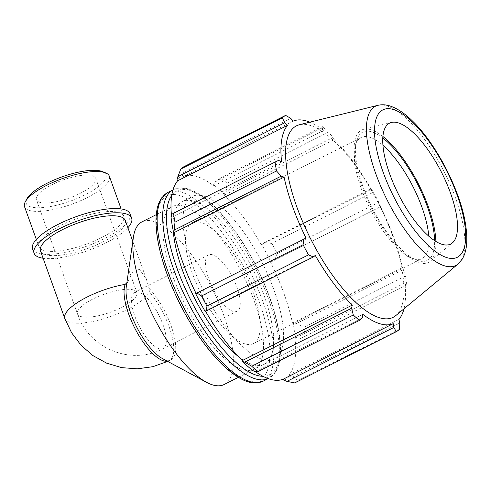 <?xml version="1.0" encoding="UTF-8"?>
<svg xmlns="http://www.w3.org/2000/svg" width="491" height="491" viewBox="0 0 491 491"><rect width="100%" height="100%" fill="white"/><g stroke="black" fill="none" stroke-linecap="round" stroke-linejoin="round"><path stroke-width="0.37" stroke-dasharray="2.46 1.84" d="M126.868 282.712L127.942 281.736A45.062 16.08 63.2 0 0 126.273 286.897M162.411 358.534A45.062 16.08 63.2 0 0 171.169 359.651A45.062 16.08 63.2 0 0 172.507 330.001A45.062 16.08 63.2 0 0 149.006 288.199L149.356 291.801A45.062 16.08 63.2 0 1 171.083 332.837A45.062 16.08 63.2 0 1 169.192 360.652L171.169 359.651M127.942 281.736L132.84 272.124L139.315 269.123L146.355 279.005L149.006 288.199M125.266 220.434A45.062 13.638 -19.8 0 1 125.033 224.24A45.062 13.638 -19.8 0 1 81.966 250.398A45.062 13.638 -19.8 0 1 40.477 250.962M224.148 384.514A91.117 32.516 63.2 0 0 218.489 302.075A91.117 32.516 63.2 0 0 153.695 221.447A91.117 32.516 63.2 0 0 142.071 221.803M195.688 293.679L196.093 293.514A112.985 40.323 -116.8 0 1 196.069 293.471M170.985 216.641L171.647 217.292A112.985 40.323 -116.8 0 1 171.433 215.15M184.1 166.602L183.751 172.243L182.799 175.447A114.2 40.753 63.2 0 0 177.03 179.755M182.799 175.447L183.339 176.533A112.985 40.323 -116.8 0 1 213.738 185.856L213.53 184.868L215.132 181.866L220.907 177.895A121.492 43.355 -116.8 0 1 227.069 183.29L226.044 191.422L224.215 194.227A114.2 40.753 63.2 0 0 213.53 184.868M224.215 194.227L224.313 195.111A112.985 40.323 -116.8 0 1 261.322 244.794L264.25 242.707L271.879 243.444A121.492 43.355 -116.8 0 1 277.268 253.559L273.794 260.617L270.964 261.979A114.2 40.753 63.2 0 0 261.623 244.438M270.964 261.979L270.566 262.145A112.985 40.323 -116.8 0 1 292.507 323.084L293.139 323.569L296.441 323.52L303.831 327.337A121.492 43.355 -116.8 0 1 305.292 336.249L299.025 339.299L295.668 339.017A114.2 40.753 63.2 0 0 293.139 323.569M295.668 339.017L295.005 338.367A112.985 40.323 -116.8 0 1 289.027 374.86L289.622 375.903L292.851 376.971L298.043 380.433A121.492 43.355 -116.8 0 1 294.717 382.919M283.853 380.212A114.2 40.753 63.2 0 0 289.622 375.903M255.547 371.73A112.985 40.323 -116.8 0 1 252.92 369.803L253.129 370.791M205.484 311.122A112.985 40.323 -116.8 0 1 205.336 310.864L205.035 311.22M203.912 196.118A91.117 32.516 63.2 0 0 192.288 196.474A91.117 32.516 63.2 0 0 204.293 292.476A91.117 32.516 63.2 0 0 274.365 359.185A91.117 32.516 63.2 0 0 268.706 276.746A91.117 32.516 63.2 0 0 203.912 196.118M196.093 293.514L306.016 238.061M295.005 338.367L404.934 282.914L405.934 285.369L299.025 339.299M305.292 336.249L405.934 285.369M270.566 262.145L380.494 206.699L273.794 260.617M277.268 253.559L378.807 202.335L380.703 206.686M224.313 195.111L334.236 139.665L332.959 137.492L226.044 191.422M227.069 183.29L328.608 132.067L332.959 137.492M290.666 118.313L183.751 172.243M183.339 176.533L293.268 121.087M278.6 160.385L171.684 214.315M171.647 217.292L281.576 161.84M382.833 138.014A71.796 25.624 63.2 0 0 371.847 131.876A71.796 25.624 63.2 0 0 356.405 141.433A71.796 25.624 63.2 0 0 372.147 207.803A71.796 25.624 63.2 0 0 416.172 259.917A71.796 25.624 63.2 0 0 434.621 240.688M428.796 236.208A67.733 24.176 -116.8 0 1 422.143 258.45A67.733 24.176 -116.8 0 1 411.581 258.02A67.733 24.176 -116.8 0 1 370.054 208.859A67.733 24.176 -116.8 0 1 355.202 146.244A67.733 24.176 -116.8 0 1 361.13 137.498A67.733 24.176 -116.8 0 1 369.766 137.234A67.733 24.176 -116.8 0 1 382.974 145.367M382.937 136.516A74.135 26.459 63.2 0 0 371.092 129.784A74.135 26.459 63.2 0 0 363.665 129.323A74.135 26.459 63.2 0 0 371.405 208.178A74.135 26.459 63.2 0 0 430.22 261.267A74.135 26.459 63.2 0 0 435.891 241.498M200.985 222.374A67.733 24.176 63.2 0 0 192.349 222.638A67.733 24.176 63.2 0 0 201.273 293.999A67.733 24.176 63.2 0 0 253.362 343.59A67.733 24.176 63.2 0 0 249.152 282.307A67.733 24.176 63.2 0 0 200.985 222.374M215.132 181.866L322.047 127.942L322.446 126.672L220.907 177.895M213.738 185.856L323.667 130.41A112.985 40.323 63.2 0 0 309.876 122.167M322.047 127.942L323.667 130.41M395.728 315.639A107.253 38.273 63.2 0 0 384.711 216.365A107.253 38.273 63.2 0 0 310.183 125.414A107.253 38.273 63.2 0 0 299.442 124.751M404.007 308.784A112.985 40.323 63.2 0 0 404.934 282.914M406.83 285.026A121.492 43.355 63.2 0 0 405.37 276.12L303.831 327.337M296.441 323.52L403.35 269.59L405.37 276.12M403.35 269.59L402.43 267.632A112.985 40.323 63.2 0 0 380.494 206.699M378.807 202.335A121.492 43.355 63.2 0 0 373.418 192.22L271.879 243.444M264.25 242.707L371.159 188.777L373.418 192.22M371.159 188.777L371.245 189.342A112.985 40.323 63.2 0 0 334.236 139.665M328.608 132.067A121.492 43.355 63.2 0 0 322.446 126.672M261.322 244.794L371.245 189.342M292.507 323.084L402.43 267.632M292.851 376.971L399.76 323.041M399.588 329.216L298.043 380.433M289.027 374.86L398.95 319.414M255.578 371.742L362.487 317.812M252.92 369.803L362.843 314.35M205.336 310.864L315.265 255.412M238.448 356.576A91.117 32.516 63.2 0 0 264.324 364.248A91.117 32.516 63.2 0 0 258.665 281.809A91.117 32.516 63.2 0 0 193.865 201.181A91.117 32.516 63.2 0 0 182.247 201.543A91.117 32.516 63.2 0 0 173.243 230.77M183.824 206.251A91.117 32.516 63.2 0 0 172.206 206.607A91.117 32.516 63.2 0 0 184.211 302.609A91.117 32.516 63.2 0 0 254.277 369.318A91.117 32.516 63.2 0 0 248.618 286.873A91.117 32.516 63.2 0 0 183.824 206.251M212.671 254.829A31.541 11.256 63.2 0 0 208.65 254.952A31.541 11.256 63.2 0 0 212.806 288.18A31.541 11.256 63.2 0 0 237.061 311.276A31.541 11.256 63.2 0 0 235.103 282.736A31.541 11.256 63.2 0 0 212.671 254.829M109.34 176.195A45.062 13.638 -19.8 0 1 79.567 201.144A45.062 13.638 -19.8 0 1 29.362 210.418A45.062 13.638 -19.8 0 1 24.55 206.723M26.907 198.806A42.355 12.821 160.2 0 0 30.749 206.852A42.355 12.821 160.2 0 0 83.943 195.381A42.355 12.821 160.2 0 0 102.484 171.598M43.767 250.416A45.062 13.638 -19.8 0 1 38.949 246.721A45.062 13.638 -19.8 0 1 76.725 218.624A45.062 13.638 -19.8 0 1 123.744 216.193A45.062 13.638 -19.8 0 1 93.965 241.142A45.062 13.638 -19.8 0 1 43.767 250.416M39.765 202.304A31.541 9.544 -19.8 0 1 36.395 199.72A31.541 9.544 -19.8 0 1 62.842 180.05A31.541 9.544 -19.8 0 1 95.751 178.35A31.541 9.544 -19.8 0 1 74.908 195.811A31.541 9.544 -19.8 0 1 39.765 202.304M127.893 227.72A51.819 15.681 -19.8 0 1 88.184 250.453A51.819 15.681 -19.8 0 1 43.104 258.248M130.103 213.904A51.819 15.681 -19.8 0 1 95.862 242.591A51.819 15.681 -19.8 0 1 38.126 253.258A51.819 15.681 -19.8 0 1 32.59 249.011M167.382 361.216A45.062 16.08 63.2 0 0 169.192 360.652L167.695 361.388M138.714 292.133A31.541 11.256 63.2 0 0 134.694 292.255A31.541 11.256 63.2 0 0 138.849 325.49A31.541 11.256 63.2 0 0 163.104 348.579A31.541 11.256 63.2 0 0 161.146 320.04A31.541 11.256 63.2 0 0 138.714 292.133M133.503 289.991A31.541 9.544 160.2 0 0 98.36 296.478A31.541 9.544 160.2 0 0 77.517 313.939A31.541 9.544 160.2 0 0 80.886 316.529A31.541 9.544 160.2 0 0 116.029 310.036A31.541 9.544 160.2 0 0 136.872 292.575A31.541 9.544 160.2 0 0 133.503 289.991M64.8 318.524A45.062 13.638 160.2 0 0 106.289 317.959A45.062 13.638 160.2 0 0 149.356 291.801M173.004 189.876L173.421 189.661C177.883 187.513 182.934 187.323 188.569 189.09C199.444 192.644 211.191 201.783 223.822 216.506C236.091 230.954 247.182 248.09 257.088 267.92C269.461 293.133 277.022 316.339 279.784 337.544C281.638 354.465 279.925 366.366 274.635 373.252L268.209 378.616A105.7 37.721 63.2 0 0 268.626 378.408A105.7 37.721 63.2 0 0 262.065 282.773A105.7 37.721 63.2 0 0 186.899 189.25A105.7 37.721 63.2 0 0 173.421 189.661A105.7 37.721 63.2 0 0 172.998 189.888M171.764 195.412A102.987 36.751 -116.8 0 1 190.035 190.539A102.987 36.751 -116.8 0 1 266.748 290.095A102.987 36.751 -116.8 0 1 263.023 376.327M167.897 192.447A105.7 37.721 -116.8 0 1 181.375 192.036A105.7 37.721 -116.8 0 1 256.541 285.559A105.7 37.721 -116.8 0 1 263.102 381.194M179.994 195.608A102.987 36.751 63.2 0 0 189.968 321.9A102.987 36.751 63.2 0 0 269.768 346.376A102.987 36.751 63.2 0 0 179.994 195.608M458.005 264.066A89.196 31.829 63.2 0 0 448.842 181.504A89.196 31.829 63.2 0 0 386.865 105.872A89.196 31.829 63.2 0 0 377.929 105.32M208.65 254.952L134.583 292.305L137.118 293.084L95.751 178.35M237.061 311.276L163.104 348.579C131.373 366.004 88.558 348.481 77.517 313.939L36.395 199.72M132.791 241.333L146.355 279.005M411.581 258.02L416.172 259.917M355.202 146.244L356.405 141.433M253.362 343.59L422.143 258.45M192.349 222.638L361.13 137.498M238.356 377.352L254.277 369.318M156.279 214.641L172.206 206.607M264.324 364.248L274.365 359.185M182.247 201.543L192.288 196.474M391.48 122.437L363.665 129.323M452.291 242.99L430.22 261.267M123.744 216.193L121.117 208.908M38.949 246.721L36.328 239.43"/><path stroke-width="0.74" d="M156.279 214.641L142.071 221.803A91.117 32.516 63.2 0 0 133.356 237.392L126.273 286.897A45.062 16.08 63.2 0 0 136.516 326.662A45.062 16.08 63.2 0 0 162.411 358.534L206.429 382.262A91.117 32.516 63.2 0 0 224.148 384.514L238.356 377.352M167.382 361.216A45.062 16.08 63.2 0 1 136.608 331.578A45.062 16.08 63.2 0 1 125.168 284.381L126.868 282.712M125.168 284.381A45.062 13.638 160.2 0 0 82.341 299.584A45.062 13.638 160.2 0 0 64.8 318.524L40.477 250.962A45.062 13.638 -19.8 0 1 70.25 226.013A45.062 13.638 -19.8 0 1 120.455 216.74A45.062 13.638 -19.8 0 1 125.266 220.434L132.791 241.333M133.356 237.392A91.117 32.516 63.2 0 0 154.076 317.806A91.117 32.516 63.2 0 0 206.429 382.262M206.459 310.907L206.938 306.083A121.492 43.355 -116.8 0 1 201.549 295.969L196.916 292.998L195.688 293.679A114.2 40.753 63.2 0 0 205.035 311.22L206.459 310.907L313.375 256.977L308.483 254.86L206.938 306.083M196.069 293.471A112.985 40.323 -116.8 0 1 174.152 232.574L173.513 232.09L174.268 230.095L174.986 222.19A121.492 43.355 -116.8 0 1 173.526 213.278L171.684 214.315L170.985 216.641A114.2 40.753 63.2 0 0 173.513 232.09M171.433 215.15A112.985 40.323 -116.8 0 1 177.632 180.798L177.03 179.755L177.865 176.643L180.774 169.088A121.492 43.355 -116.8 0 1 184.1 166.602L285.639 115.385L290.666 118.313L293.268 121.087A112.985 40.323 63.2 0 1 306.777 121.056A112.985 40.323 63.2 0 1 309.876 122.167M283.319 379.126L393.242 323.673L393.868 327.442L396.262 331.701L294.717 382.919L286.959 381.372L283.853 380.212L283.319 379.126A112.985 40.323 -116.8 0 1 255.547 371.73M242.444 361.431A114.2 40.753 63.2 0 0 253.129 370.791L255.578 371.742L257.91 371.632A121.492 43.355 -116.8 0 1 251.748 366.237L244.665 362.192L242.444 361.431L242.345 360.547A112.985 40.323 -116.8 0 1 205.484 311.122M174.268 230.095L281.183 176.165L284.08 177.128A112.985 40.323 63.2 0 0 306.016 238.061L196.916 292.998M201.549 295.969L303.094 244.745L303.831 239.068M242.345 360.547L352.274 305.095L351.574 308.262L244.665 362.192M251.748 366.237L353.293 315.013L351.574 308.262M393.868 327.442L286.959 381.372M177.865 176.643L284.774 122.713L287.56 125.346A112.985 40.323 63.2 0 0 281.576 161.84L278.6 160.385L275.07 162.055A121.492 43.355 63.2 0 0 276.531 170.966L174.986 222.19M173.526 213.278L275.07 162.055M434.621 240.688A71.796 25.624 63.2 0 0 382.833 138.014M382.974 145.367A67.733 24.176 -116.8 0 1 428.796 236.208M435.891 241.498A74.135 26.459 63.2 0 0 382.937 136.516M377.929 105.32L299.442 124.751A107.253 38.273 63.2 0 0 310.637 238.835A107.253 38.273 63.2 0 0 395.728 315.639L458.005 264.066L462.178 259.217C464.48 255.381 465.904 250.864 466.45 245.666C467.101 239.786 466.867 233.145 465.744 225.75C461.479 193.755 437.88 145.766 412.894 121.418C405.02 113.544 397.323 108.382 389.811 105.927C385.785 104.638 381.826 104.436 377.929 105.32A89.196 31.829 63.2 0 0 387.239 200.193A89.196 31.829 63.2 0 0 458.005 264.066M285.639 115.385A121.492 43.355 63.2 0 0 282.313 117.871L180.774 169.088M284.774 122.713L282.313 117.871M281.183 176.165L276.531 170.966M303.094 244.745A121.492 43.355 63.2 0 0 308.483 254.86M313.375 256.977L315.265 255.412A112.985 40.323 63.2 0 0 352.274 305.095M353.293 315.013A121.492 43.355 63.2 0 0 359.455 320.408L257.91 371.632M393.242 323.673A112.985 40.323 63.2 0 1 362.843 314.35L362.487 317.812L359.455 320.408M396.262 331.701A121.492 43.355 63.2 0 0 399.588 329.216L399.76 323.041L398.95 319.414A112.985 40.323 63.2 0 0 404.007 308.784M174.152 232.574L284.08 177.128M177.632 180.798L287.56 125.346M173.243 230.77A91.117 32.516 63.2 0 0 238.448 356.576M398.269 122.854A67.733 24.176 63.2 0 0 391.48 122.437A67.733 24.176 63.2 0 0 398.551 194.485A67.733 24.176 63.2 0 0 452.291 242.99A67.733 24.176 63.2 0 0 445.331 180.295A67.733 24.176 63.2 0 0 398.269 122.854M36.328 239.43L24.55 206.723A45.062 13.638 -19.8 0 1 25.28 201.856A45.062 13.638 -19.8 0 1 62.326 178.626A45.062 13.638 -19.8 0 1 105.682 172.912A45.062 13.638 -19.8 0 1 109.34 176.195L121.117 208.908M105.682 172.912L102.484 171.598A42.355 12.821 160.2 0 0 61.731 176.975A42.355 12.821 160.2 0 0 26.907 198.806L25.28 201.856M43.104 258.248A51.819 15.681 -19.8 0 1 39.654 257.499A51.819 15.681 -19.8 0 1 34.118 253.252A51.819 15.681 -19.8 0 1 77.56 220.944A51.819 15.681 -19.8 0 1 131.631 218.145A51.819 15.681 -19.8 0 1 127.893 227.72M34.118 253.252L32.59 249.011A51.819 15.681 -19.8 0 1 76.031 216.703A51.819 15.681 -19.8 0 1 130.103 213.904L131.631 218.145M172.998 189.888A105.7 37.721 63.2 0 0 187.347 301.026A105.7 37.721 63.2 0 0 268.196 378.616L263.102 381.194A105.7 37.721 -116.8 0 1 181.823 303.812A105.7 37.721 -116.8 0 1 167.897 192.447L173.004 189.876M263.023 376.327A102.987 36.751 -116.8 0 1 190.471 299.449A102.987 36.751 -116.8 0 1 171.764 195.412M393.475 109.554A82.568 29.466 -116.8 0 1 465.456 230.432A82.568 29.466 -116.8 0 1 401.472 210.811A82.568 29.466 -116.8 0 1 393.475 109.554M167.695 361.388L152.873 366.691L137.32 368.821L121.694 367.642L106.682 363.174L92.952 355.619L81.101 345.333L71.6 332.781L64.8 318.524M263.102 381.194L255.388 382.962C246.709 383.121 236.122 377.426 223.614 365.875C208.202 351.059 194.031 331.18 181.105 306.243C171.046 286.492 163.853 267.392 159.532 248.937C156.144 234.176 155.181 221.754 156.647 211.664C157.494 205.925 159.237 201.242 161.883 197.615L167.897 192.447"/></g></svg>
